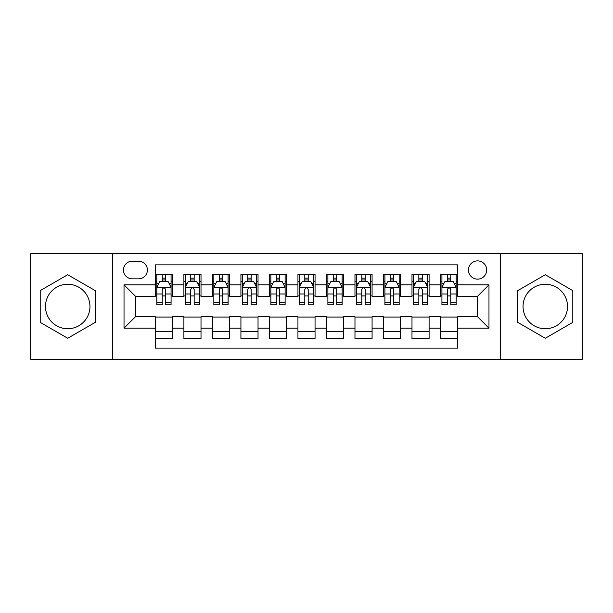 <?xml version="1.0" encoding="UTF-8"?>
<svg xmlns="http://www.w3.org/2000/svg" width="613" height="613" viewBox="0 0 613 613"><rect width="100%" height="100%" fill="white"/><g stroke="black" fill="none" stroke-linecap="round" stroke-linejoin="round"><path stroke-width="0.92" d="M545.286 284.263A22.237 22.237 0 0 0 523.042 306.5A22.237 22.237 0 0 0 545.286 328.737A22.237 22.237 0 0 0 567.523 306.5A22.237 22.237 0 0 0 545.286 284.263M477.573 260.885A9.126 9.126 0 0 0 468.447 270.004A9.126 9.126 0 0 0 477.573 279.13A9.126 9.126 0 0 0 486.691 270.004A9.126 9.126 0 0 0 477.573 260.885M67.714 328.737A22.237 22.237 0 0 1 45.477 306.5A22.237 22.237 0 0 1 67.714 284.263A22.237 22.237 0 0 1 89.958 306.5A22.237 22.237 0 0 1 67.714 328.737M500.377 359.249L582.35 359.249L582.35 253.751L500.377 253.751L500.377 359.249L112.623 359.249L112.623 253.751L30.65 253.751L30.65 359.249L112.623 359.249M457.612 274.425L440.502 274.425L440.502 284.83L429.1 284.83L429.1 296.232L440.502 296.232L440.502 284.83M429.1 284.83L429.1 274.425L411.99 274.425L411.99 284.83L400.588 284.83L400.588 296.232L411.99 296.232L411.99 284.83M400.588 284.83L400.588 274.425L383.485 274.425L383.485 284.83L372.076 284.83L372.076 296.232L383.485 296.232L383.485 284.83M372.076 284.83L372.076 274.425L354.973 274.425L354.973 284.83L343.564 284.83L343.564 296.232L354.973 296.232L354.973 284.83M343.564 284.83L343.564 274.425L326.461 274.425L326.461 284.83L315.051 284.83L315.051 296.232L326.461 296.232L326.461 284.83M315.051 284.83L315.051 274.425L297.949 274.425L297.949 284.83L286.539 284.83L286.539 296.232L297.949 296.232L297.949 284.83M286.539 284.83L286.539 274.425L269.436 274.425L269.436 284.83L258.027 284.83L258.027 296.232L269.436 296.232L269.436 284.83M258.027 284.83L258.027 274.425L240.924 274.425L240.924 284.83L229.515 284.83L229.515 296.232L240.924 296.232L240.924 284.83M229.515 284.83L229.515 274.425L212.412 274.425L212.412 284.83L201.01 284.83L201.01 296.232L212.412 296.232L212.412 284.83M201.01 284.83L201.01 274.425L183.9 274.425L183.9 296.232L172.498 296.232L172.498 274.425L155.388 274.425M155.388 338.575L172.498 338.575L172.498 316.768L183.9 316.768L183.9 338.575L201.01 338.575L201.01 316.768L212.412 316.768L212.412 328.17L201.01 328.17M212.412 328.17L212.412 338.575L229.515 338.575L229.515 316.768L240.924 316.768L240.924 328.17L229.515 328.17M240.924 328.17L240.924 338.575L258.027 338.575L258.027 316.768L269.436 316.768L269.436 328.17L258.027 328.17M269.436 328.17L269.436 338.575L286.539 338.575L286.539 316.768L297.949 316.768L297.949 328.17L286.539 328.17M297.949 328.17L297.949 338.575L315.051 338.575L315.051 316.768L326.461 316.768L326.461 328.17L315.051 328.17M326.461 328.17L326.461 338.575L343.564 338.575L343.564 316.768L354.973 316.768L354.973 328.17L343.564 328.17M354.973 328.17L354.973 338.575L372.076 338.575L372.076 316.768L383.485 316.768L383.485 328.17L372.076 328.17M383.485 328.17L383.485 338.575L400.588 338.575L400.588 316.768L411.99 316.768L411.99 328.17L400.588 328.17M411.99 328.17L411.99 338.575L429.1 338.575L429.1 316.768L440.502 316.768L440.502 328.17L429.1 328.17M132.293 278.846L138.569 278.846A8.835 8.835 0 0 0 147.404 270.004A8.835 8.835 0 0 0 138.569 261.169L132.293 261.169A8.835 8.835 0 0 0 123.458 270.004A8.835 8.835 0 0 0 132.293 278.846M500.377 253.751L112.623 253.751M457.612 284.83L457.612 264.87L155.388 264.87L155.388 296.232L135.427 296.232L135.427 316.768L155.388 316.768L155.388 348.13L457.612 348.13L457.612 316.768L477.573 316.768L477.573 296.232L457.612 296.232L457.612 284.83L488.975 284.83L488.975 328.17L457.612 328.17M155.388 328.17L124.025 328.17L124.025 284.83L155.388 284.83M440.502 328.17L440.502 338.575L457.612 338.575M155.388 281.551L156.813 281.551M162.23 281.551L165.656 281.551M171.073 281.551L172.498 281.551M155.388 295.949L156.813 295.949M162.23 295.949L165.656 295.949M171.073 295.949L172.498 295.949M155.388 317.051L172.498 317.051M155.388 331.449L172.498 331.449M183.9 295.949L185.325 295.949M190.743 295.949L194.168 295.949M199.585 295.949L201.01 295.949M183.9 281.551L185.325 281.551M190.743 281.551L194.168 281.551M199.585 281.551L201.01 281.551M183.9 317.051L201.01 317.051M183.9 331.449L201.01 331.449M212.412 317.051L229.515 317.051M212.412 331.449L229.515 331.449M212.412 281.551L213.837 281.551M219.255 281.551L222.672 281.551M228.09 281.551L229.515 281.551M212.412 295.949L213.837 295.949M219.255 295.949L222.672 295.949M228.09 295.949L229.515 295.949M240.924 317.051L258.027 317.051M240.924 331.449L258.027 331.449M240.924 281.551L242.35 281.551M247.767 281.551L251.184 281.551M256.602 281.551L258.027 281.551M240.924 295.949L242.35 295.949M247.767 295.949L251.184 295.949M256.602 295.949L258.027 295.949M269.436 317.051L286.539 317.051M269.436 331.449L286.539 331.449M269.436 281.551L270.862 281.551M276.279 281.551L279.697 281.551M285.114 281.551L286.539 281.551M269.436 295.949L270.862 295.949M276.279 295.949L279.697 295.949M285.114 295.949L286.539 295.949M297.949 317.051L315.051 317.051M297.949 331.449L315.051 331.449M297.949 281.551L299.374 281.551M304.791 281.551L308.209 281.551M313.626 281.551L315.051 281.551M297.949 295.949L299.374 295.949M304.791 295.949L308.209 295.949M313.626 295.949L315.051 295.949M326.461 317.051L343.564 317.051M326.461 331.449L343.564 331.449M326.461 281.551L327.886 281.551M333.303 281.551L336.721 281.551M342.138 281.551L343.564 281.551M326.461 295.949L327.886 295.949M333.303 295.949L336.721 295.949M342.138 295.949L343.564 295.949M354.973 317.051L372.076 317.051M354.973 331.449L372.076 331.449M354.973 281.551L356.398 281.551M361.816 281.551L365.233 281.551M370.65 281.551L372.076 281.551M354.973 295.949L356.398 295.949M361.816 295.949L365.233 295.949M370.65 295.949L372.076 295.949M383.485 317.051L400.588 317.051M383.485 331.449L400.588 331.449M383.485 281.551L384.91 281.551M390.328 281.551L393.745 281.551M399.163 281.551L400.588 281.551M383.485 295.949L384.91 295.949M390.328 295.949L393.745 295.949M399.163 295.949L400.588 295.949M411.99 317.051L429.1 317.051M411.99 331.449L429.1 331.449M411.99 281.551L413.415 281.551M418.832 281.551L422.257 281.551M427.675 281.551L429.1 281.551M411.99 295.949L413.415 295.949M418.832 295.949L422.257 295.949M427.675 295.949L429.1 295.949M440.502 317.051L457.612 317.051M440.502 331.449L457.612 331.449M440.502 281.551L441.927 281.551M447.344 281.551L450.77 281.551M456.187 281.551L457.612 281.551M440.502 295.949L441.927 295.949M447.344 295.949L450.77 295.949M456.187 295.949L457.612 295.949M135.427 296.232L124.025 284.83M135.427 316.768L124.025 328.17M488.975 284.83L477.573 296.232M488.975 328.17L477.573 316.768M67.714 338.269L95.23 322.384L95.23 290.616L67.714 274.731L40.205 290.616L40.205 322.384L67.714 338.269M572.795 290.616L545.286 274.731L517.77 290.616L517.77 322.384L545.286 338.269L572.795 322.384L572.795 290.616M165.656 278.133L162.23 278.133M171.073 302.462L165.656 302.462L165.656 304.791L171.073 304.791L171.073 287.397L168.215 281.696L159.664 281.696L156.813 287.397L156.813 304.791L162.23 304.791L162.23 302.462L156.813 302.462M156.813 287.397L156.813 274.425M171.073 287.397L171.073 274.425M162.23 281.696L162.23 274.425M165.656 274.425L165.656 281.696M165.656 302.462L165.656 289.535C164.514 287.336 163.372 287.336 162.23 289.535L162.23 302.462M194.168 278.133L190.743 278.133M199.585 302.462L194.168 302.462L194.168 304.791L199.585 304.791L199.585 287.397L196.727 281.696L188.176 281.696L185.325 287.397L185.325 304.791L190.743 304.791L190.743 302.462L185.325 302.462M185.325 287.397L185.325 274.425M199.585 287.397L199.585 274.425M190.743 281.696L190.743 274.425M194.168 274.425L194.168 281.696M194.168 302.462L194.168 289.535C193.026 287.336 191.884 287.336 190.743 289.535L190.743 302.462M222.672 278.133L219.255 278.133M228.09 302.462L222.672 302.462L222.672 304.791L228.09 304.791L228.09 287.397L225.239 281.696L216.688 281.696L213.837 287.397L213.837 304.791L219.255 304.791L219.255 302.462L213.837 302.462M213.837 287.397L213.837 274.425M228.09 287.397L228.09 274.425M219.255 281.696L219.255 274.425M222.672 274.425L222.672 281.696M222.672 302.462L222.672 289.535C221.538 287.336 220.396 287.336 219.255 289.535L219.255 302.462M251.184 278.133L247.767 278.133M256.602 302.462L251.184 302.462L251.184 304.791L256.602 304.791L256.602 287.397L253.751 281.696L245.2 281.696L242.35 287.397L242.35 304.791L247.767 304.791L247.767 302.462L242.35 302.462M242.35 287.397L242.35 274.425M256.602 287.397L256.602 274.425M247.767 281.696L247.767 274.425M251.184 274.425L251.184 281.696M251.184 302.462L251.184 289.535C250.05 287.336 248.909 287.336 247.767 289.535L247.767 302.462M279.697 278.133L276.279 278.133M285.114 302.462L279.697 302.462L279.697 304.791L285.114 304.791L285.114 287.397L282.264 281.696L273.712 281.696L270.862 287.397L270.862 304.791L276.279 304.791L276.279 302.462L270.862 302.462M270.862 287.397L270.862 274.425M285.114 287.397L285.114 274.425M276.279 281.696L276.279 274.425M279.697 274.425L279.697 281.696M279.697 302.462L279.697 289.535C278.563 287.336 277.421 287.336 276.279 289.535L276.279 302.462M308.209 278.133L304.791 278.133M313.626 302.462L308.209 302.462L308.209 304.791L313.626 304.791L313.626 287.397L310.776 281.696L302.224 281.696L299.374 287.397L299.374 304.791L304.791 304.791L304.791 302.462L299.374 302.462M299.374 287.397L299.374 274.425M313.626 287.397L313.626 274.425M304.791 281.696L304.791 274.425M308.209 274.425L308.209 281.696M308.209 302.462L308.209 289.535C307.075 287.336 305.933 287.336 304.791 289.535L304.791 302.462M336.721 278.133L333.303 278.133M342.138 302.462L336.721 302.462L336.721 304.791L342.138 304.791L342.138 287.397L339.288 281.696L330.736 281.696L327.886 287.397L327.886 304.791L333.303 304.791L333.303 302.462L327.886 302.462M327.886 287.397L327.886 274.425M342.138 287.397L342.138 274.425M333.303 281.696L333.303 274.425M336.721 274.425L336.721 281.696M336.721 302.462L336.721 289.535C335.587 287.336 334.445 287.336 333.303 289.535L333.303 302.462M365.233 278.133L361.816 278.133M370.65 302.462L365.233 302.462L365.233 304.791L370.65 304.791L370.65 287.397L367.8 281.696L359.249 281.696L356.398 287.397L356.398 304.791L361.816 304.791L361.816 302.462L356.398 302.462M356.398 287.397L356.398 274.425M370.65 287.397L370.65 274.425M361.816 281.696L361.816 274.425M365.233 274.425L365.233 281.696M365.233 302.462L365.233 289.535C364.091 287.336 362.957 287.336 361.816 289.535L361.816 302.462M393.745 278.133L390.328 278.133M399.163 302.462L393.745 302.462L393.745 304.791L399.163 304.791L399.163 287.397L396.312 281.696L387.761 281.696L384.91 287.397L384.91 304.791L390.328 304.791L390.328 302.462L384.91 302.462M384.91 287.397L384.91 274.425M399.163 287.397L399.163 274.425M390.328 281.696L390.328 274.425M393.745 274.425L393.745 281.696M393.745 302.462L393.745 289.535C392.604 287.336 391.469 287.336 390.328 289.535L390.328 302.462M422.257 278.133L418.832 278.133M427.675 302.462L422.257 302.462L422.257 304.791L427.675 304.791L427.675 287.397L424.824 281.696L416.273 281.696L413.415 287.397L413.415 304.791L418.832 304.791L418.832 302.462L413.415 302.462M413.415 287.397L413.415 274.425M427.675 287.397L427.675 274.425M418.832 281.696L418.832 274.425M422.257 274.425L422.257 281.696M422.257 302.462L422.257 289.535C421.116 287.336 419.982 287.336 418.832 289.535L418.832 302.462M450.77 278.133L447.344 278.133M456.187 302.462L450.77 302.462L450.77 304.791L456.187 304.791L456.187 287.397L453.336 281.696L444.785 281.696L441.927 287.397L441.927 304.791L447.344 304.791L447.344 302.462L441.927 302.462M441.927 287.397L441.927 274.425M456.187 287.397L456.187 274.425M447.344 281.696L447.344 274.425M450.77 274.425L450.77 281.696M450.77 302.462L450.77 289.535C449.628 287.336 448.486 287.336 447.344 289.535L447.344 302.462M183.9 328.17L172.498 328.17M183.9 284.83L172.498 284.83M170.996 287.252L156.882 287.252M156.813 283.267L158.882 283.267M169.004 283.267L171.073 283.267M162.23 294.002L156.813 294.002M171.073 294.002L165.656 294.002M165.656 279.942L162.23 279.942M199.509 287.252L185.394 287.252M185.325 283.267L187.394 283.267M197.516 283.267L199.585 283.267M190.743 294.002L185.325 294.002M199.585 294.002L194.168 294.002M194.168 279.942L190.743 279.942M228.021 287.252L213.906 287.252M213.837 283.267L215.906 283.267M226.028 283.267L228.09 283.267M219.255 294.002L213.837 294.002M228.09 294.002L222.672 294.002M222.672 279.942L219.255 279.942M256.533 287.252L242.419 287.252M242.35 283.267L244.418 283.267M254.541 283.267L256.602 283.267M247.767 294.002L242.35 294.002M256.602 294.002L251.184 294.002M251.184 279.942L247.767 279.942M285.045 287.252L270.931 287.252M270.862 283.267L272.931 283.267M283.053 283.267L285.114 283.267M276.279 294.002L270.862 294.002M285.114 294.002L279.697 294.002M279.697 279.942L276.279 279.942M313.557 287.252L299.443 287.252M299.374 283.267L301.435 283.267M311.565 283.267L313.626 283.267M304.791 294.002L299.374 294.002M313.626 294.002L308.209 294.002M308.209 279.942L304.791 279.942M342.069 287.252L327.955 287.252M327.886 283.267L329.947 283.267M340.069 283.267L342.138 283.267M333.303 294.002L327.886 294.002M342.138 294.002L336.721 294.002M336.721 279.942L333.303 279.942M370.581 287.252L356.467 287.252M356.398 283.267L358.459 283.267M368.582 283.267L370.65 283.267M361.816 294.002L356.398 294.002M370.65 294.002L365.233 294.002M365.233 279.942L361.816 279.942M399.094 287.252L384.979 287.252M384.91 283.267L386.972 283.267M397.094 283.267L399.163 283.267M390.328 294.002L384.91 294.002M399.163 294.002L393.745 294.002M393.745 279.942L390.328 279.942M427.606 287.252L413.491 287.252M413.415 283.267L415.484 283.267M425.606 283.267L427.675 283.267M418.832 294.002L413.415 294.002M427.675 294.002L422.257 294.002M422.257 279.942L418.832 279.942M456.118 287.252L442.004 287.252M441.927 283.267L443.996 283.267M454.118 283.267L456.187 283.267M447.344 294.002L441.927 294.002M456.187 294.002L450.77 294.002M450.77 279.942L447.344 279.942"/></g></svg>
